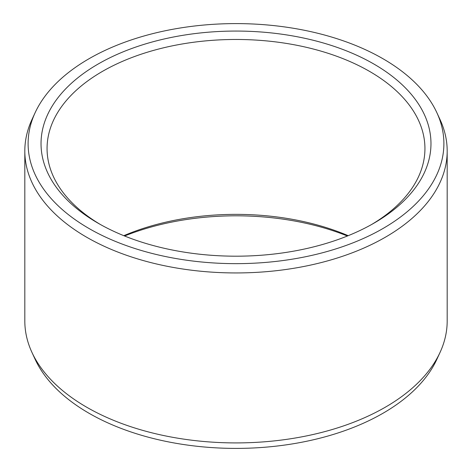 <?xml version="1.0" encoding="UTF-8"?>
<svg xmlns="http://www.w3.org/2000/svg" width="472" height="472" viewBox="0 0 472 472"><rect width="100%" height="100%" fill="white"/><g stroke="black" fill="none" stroke-linecap="round" stroke-linejoin="round"><path stroke-width="0.71" d="M98.135 64.033A194.971 112.566 180 0 1 373.865 64.027A194.971 112.566 180 0 1 373.865 223.221L373.865 223.221A194.971 112.566 0 0 1 98.135 223.221A194.971 112.566 0 0 1 98.135 64.033M100.3 224.454A188.936 109.079 0 0 1 47.064 148.55A188.936 109.079 0 0 1 102.4 71.419A188.936 109.079 180 0 1 308.304 47.772A188.936 109.079 180 0 1 424.936 148.55A188.936 109.079 180 0 1 371.7 224.454M123.8 235.681A188.936 109.079 180 0 1 348.2 235.681M124.584 236A194.971 112.566 180 0 1 347.416 236M440.069 352.366L436.889 359.263A207.892 120.024 180 0 1 383.004 413.248A207.892 120.024 0 0 1 182.044 444.288A207.892 120.024 0 0 1 35.111 359.263L31.931 352.366A211.185 121.929 0 0 0 181.189 438.736A211.185 121.929 0 0 0 385.329 407.2A211.185 121.929 180 0 0 440.069 352.366A211.185 121.929 180 0 0 447.185 320.984L447.185 151.016A211.185 121.929 180 0 1 385.329 237.233A211.185 121.929 0 0 1 155.182 263.659A211.185 121.929 0 0 1 24.815 151.016L24.815 320.984A211.185 121.929 0 0 0 31.931 352.366M35.111 112.737A207.892 120.024 0 0 0 132.19 247.617A207.892 120.024 0 0 0 383.004 228.495A207.892 120.024 180 0 0 436.889 112.737A207.892 120.024 180 0 0 289.955 27.712A207.892 120.024 180 0 0 88.996 58.752A207.892 120.024 0 0 0 35.111 112.737L31.931 119.634A211.185 121.929 0 0 0 24.815 151.016M436.889 112.737L440.069 119.634A211.185 121.929 180 0 1 447.185 151.016"/></g></svg>
